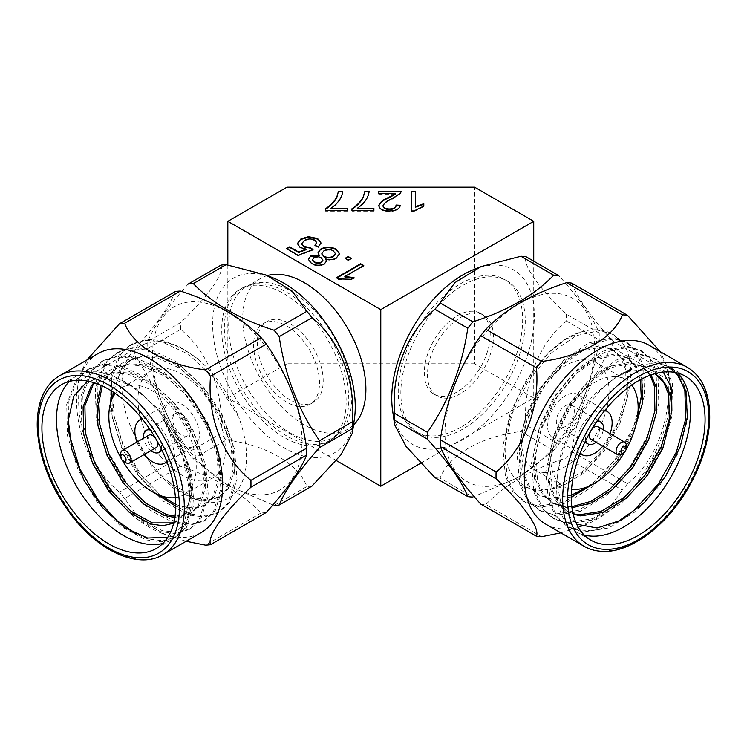 <?xml version="1.0" encoding="UTF-8"?>
<svg xmlns="http://www.w3.org/2000/svg" width="747" height="747" viewBox="0 0 747 747"><rect width="100%" height="100%" fill="white"/><g stroke="black" fill="none" stroke-linecap="round" stroke-linejoin="round"><path stroke-width="0.56" stroke-dasharray="3.73 2.8" d="M457.257 391.83A46.613 26.911 -60 0 1 433.951 394.136A46.613 26.911 -60 0 1 433.951 340.315A46.613 26.911 -60 0 1 480.564 313.404A46.613 26.911 -60 0 1 487.707 350.754A46.613 26.911 -60 0 1 457.257 391.83M460.441 393.669A46.613 26.911 -60 0 1 437.144 395.975A46.613 26.911 -60 0 1 437.144 342.154A46.613 26.911 -60 0 1 483.748 315.243A46.613 26.911 -60 0 1 490.891 352.593A46.613 26.911 -60 0 1 460.441 393.669M460.441 427.443A87.987 50.796 -60 0 1 416.452 431.803A87.987 50.796 -60 0 1 416.452 330.211A87.987 50.796 -60 0 1 504.44 279.415A87.987 50.796 -60 0 1 517.923 349.913A87.987 50.796 -60 0 1 460.441 427.443M463.056 428.955A87.987 50.796 -60 0 1 419.067 433.316A87.987 50.796 -60 0 1 405.584 362.809A87.987 50.796 -60 0 1 463.056 285.279A87.987 50.796 -60 0 1 507.045 280.919A87.987 50.796 -60 0 1 520.538 351.426A87.987 50.796 -60 0 1 463.056 428.955M473.729 269.536A100.854 58.229 -60 0 1 496.559 265.082A100.854 58.229 -60 0 1 504.262 400.541A100.854 58.229 -60 0 1 392.548 410.15M553.686 450.432L519.128 477.1L472.926 497.063L440.123 478.117C448.667 455.203 480.891 436.481 520.892 431.495L553.686 450.432A121.556 70.181 120 0 0 558.831 444.035C579.887 413.913 593.342 379.215 599.206 339.96A121.556 70.181 120 0 0 599.206 333.106C593.454 318.455 579.999 299.304 558.831 275.662M440.123 478.117A121.556 70.181 -60 0 1 434.987 477.66M599.206 333.106L566.413 314.17C538.774 288.015 522.508 264.97 526.028 256.716M566.413 314.17A121.556 70.181 -60 0 1 566.413 321.023L599.206 339.96M558.831 444.035L526.028 425.099C522.508 385.022 538.568 343.312 566.413 321.023M526.028 425.099A121.556 70.181 -60 0 1 520.892 431.495M519.763 476.194A105.747 61.049 -60 0 1 447.21 452.645A105.747 61.049 -60 0 1 484.635 333.918A105.747 61.049 -60 0 1 592.315 327.065A105.747 61.049 -60 0 1 519.763 476.194M571.735 283.113C577.487 297.764 590.952 316.915 612.12 340.557A121.556 70.181 -60 0 1 612.12 347.411C591.064 377.543 577.599 412.232 571.735 451.487A121.556 70.181 -60 0 1 566.599 457.883C532.088 468.976 505.168 484.523 485.839 504.514A121.556 70.181 -60 0 1 480.694 504.057M612.12 340.557L667.893 372.762L667.883 368.252L660.171 351.632M667.893 372.762A121.556 70.181 -60 0 1 667.893 379.616L612.12 347.411M571.735 451.487L627.508 483.692C655.147 461.599 671.413 420.001 667.893 379.616M627.508 483.692A121.556 70.181 -60 0 1 622.372 490.079L566.599 457.883M560.848 532.863L581.483 526.364L607.554 510.369L622.372 490.079M541.603 536.71L485.839 504.514M545.721 524.123A103.301 59.639 120 0 0 563.051 528.932A103.301 59.639 120 0 0 586.442 524.366A103.301 59.639 120 0 0 669.592 380.344A103.301 59.639 120 0 0 649.022 345.198M584.126 534.983A94.636 54.634 -60 0 1 576.273 531.752A94.636 54.634 -60 0 1 556.674 488.435A94.636 54.634 -60 0 1 613.072 379.569L635.071 366.301L655.492 362.668L668.752 366.6L680.638 377.254L686.661 391.587L687.473 420.169L678.183 453.037L660.077 485.13L635.762 511.462L608.814 527.961L583.192 532.023L568.738 527.401L557.411 517.073L550.222 502.077L547.616 472.459L555.114 438.545L571.436 405.425L593.958 378.057L619.114 360.521L642.952 355.423L656.211 359.363L666.305 368.971L672.328 383.304L673.14 411.886L663.85 444.764L645.735 476.847L621.42 503.189L594.472 519.679L568.859 523.75L554.395 519.128L543.078 508.8L535.888 493.795L533.283 464.176L540.781 430.272L557.094 397.143L579.616 369.774L604.771 352.248L628.601 347.14L641.869 351.081L651.963 360.698L657.986 375.022L658.798 403.604L649.507 436.481L631.402 468.574L607.087 494.906L580.139 511.406L554.517 515.467L540.053 510.845L528.736 500.518L521.546 485.522L518.941 455.903L526.439 421.99L542.761 388.87L565.274 361.501L590.438 343.965L614.277 338.867L627.527 342.798L637.621 352.416L643.643 366.749L644.456 395.331L635.174 428.208L617.059 460.292L592.744 486.633L565.796 503.123L540.174 507.194L525.72 502.563L514.394 492.236L507.204 477.24L504.598 447.621L512.097 413.717L528.418 380.587L550.941 353.219L576.096 335.683L599.944 330.585L613.194 334.525L622.466 342.966A94.636 54.634 120 0 0 612.633 334.198A94.636 54.634 120 0 0 598.777 329.922A94.636 54.634 120 0 0 581.11 331.957C529.959 346.589 483.188 448.321 516.121 479.163L525.141 487.025L537.663 491.05L559.839 487.623L583.164 473.495L604.22 450.899L619.935 423.344L628.059 395.116L627.48 370.587L622.382 358.299L613.773 350.072L602.437 346.729L582.053 351.193L560.521 366.357L541.258 389.99L527.335 418.572L521.004 447.836L523.376 473.402L529.651 486.362L539.483 495.308L552.005 499.332L571.25 496.951M676.24 372.688L662.888 364.573A94.636 54.634 -60 0 1 670.909 367.851A94.636 54.634 -60 0 1 677.632 373.033M662.888 364.573L670.545 367.636M616.602 522.433L598.235 529.707L581.399 530.996L566.945 526.374L555.628 516.046L548.429 501.041L545.824 471.422L553.322 437.518L569.644 404.388L592.166 377.02L617.321 359.484L641.15 354.386L654.419 358.327L664.513 367.944L670.535 382.268L671.348 410.85L662.057 443.727L643.942 475.811L619.636 502.152L592.679 518.651L567.066 522.713L552.612 518.091L541.286 507.764L534.096 492.759L531.49 463.149L538.989 429.236L555.301 396.115L577.823 368.738L602.978 351.211L626.798 346.113L640.086 350.054L650.17 359.662L656.193 373.995L657.005 402.568L647.714 435.445L629.609 467.538L605.294 493.87L578.346 510.369L552.724 514.431L538.27 509.818L526.943 499.491L519.753 484.486L517.148 454.867L524.646 420.953L540.968 387.833L563.481 360.465L588.636 342.938L612.456 337.831L625.743 341.771L635.837 351.389L641.85 365.713L642.663 394.295L633.381 427.172L615.267 459.256L590.952 485.597L564.004 502.087L538.382 506.158L523.936 501.536L512.61 491.209L505.411 476.203L502.815 446.585L510.304 412.68L526.626 379.551L549.148 352.182L564.965 339.782L581.11 331.957M663.271 372.09L651.505 366.198L637.863 366.777L622.737 373.024L613.072 379.569M598.749 480.723L618.086 459.816L632.98 434.577M641.841 378.934L636.715 366.572L628.115 358.345L616.779 355.002L596.386 359.466L574.854 374.63L555.6 398.263L541.678 426.854L535.347 456.118L537.709 481.684L543.984 494.645L553.826 503.581L566.338 507.605L571.978 507.801M651.104 374.929L642.457 366.628L631.112 363.285L610.729 367.748L589.196 382.912L569.933 406.545L556.011 435.127L549.68 464.391L552.052 489.957L558.326 502.927L568.159 511.863L573.182 514.179M543.461 472.477A61.805 35.688 -60 0 1 534.413 469.686A61.805 35.688 -60 0 1 534.413 398.319A61.805 35.688 -60 0 1 596.218 362.631A61.805 35.688 -60 0 1 599.99 426.864A61.805 35.688 -60 0 1 543.461 472.477M516.121 479.163L524.59 486.708L537.084 490.434L551.725 488.641C602.745 480.312 650.404 378.673 622.466 342.966M654.998 373.873L643.634 369.933L630.085 371.072L615.407 377.254L592.978 395.565L573.901 421.831L561.156 452.01L556.674 481.61L561.893 507.932L576.675 524.207M551.725 488.641L581.371 472.459L602.427 449.862L618.142 422.307L626.266 394.08L625.687 369.55L620.589 357.262L611.98 349.036L600.644 345.693L580.26 350.156L558.728 365.32L539.465 388.954L525.543 417.536L519.212 446.799L521.583 472.365L527.858 485.335L537.691 494.271L550.212 498.296L571.259 495.289M587.768 486.708L595.714 480.741L616.77 458.135L632.485 430.589L637.583 416.275M640.422 379.681L634.922 365.544L626.322 357.318L614.986 353.975L594.593 358.439L573.061 373.593L553.807 397.227L539.885 425.818L533.554 455.082L535.916 480.648L542.191 493.608L552.033 502.544L564.555 506.569L571.828 506.671M650.17 375.265L640.665 365.591L629.319 362.248L608.936 366.712L587.403 381.876L568.14 405.509L554.218 434.091L547.896 463.355L550.259 488.921L556.534 501.891L566.366 510.827L573.061 513.693M571.558 489.182A61.805 35.688 -60 0 1 563.555 486.512A61.805 35.688 -60 0 1 563.546 415.136A61.805 35.688 -60 0 1 625.36 379.448A61.805 35.688 -60 0 1 631.682 385.05M626.033 449.629A61.805 35.688 -60 0 1 624.669 452M602.82 446.136A25.006 14.436 120 0 0 610.038 433.643M604.837 410.448A25.006 14.436 120 0 0 581.95 425.762A25.006 14.436 120 0 0 580.139 453.233M556.478 438.947A25.006 14.436 120 0 0 579.345 420.486A25.006 14.436 120 0 0 577.823 394.5A25.006 14.436 120 0 0 552.817 408.936A25.006 14.436 120 0 0 552.817 437.817A25.006 14.436 120 0 0 556.478 438.947M560.829 427.732A12.708 7.339 -60 0 1 558.961 427.163A12.708 7.339 -60 0 1 558.961 412.493A12.708 7.339 -60 0 1 571.67 405.154A12.708 7.339 -60 0 1 572.445 418.357A12.708 7.339 -60 0 1 560.829 427.732M585.732 440.478A12.708 7.339 -60 0 1 596.582 421.672M603.287 429.758A12.708 7.339 -60 0 1 596.078 442.243M590.849 439.227A7.209 4.165 120 0 0 591.904 439.553A7.209 4.165 120 0 0 598.496 434.231A7.209 4.165 120 0 0 598.058 426.733M626.266 445.455A7.209 4.165 -60 0 1 621.168 454.288M267.351 275.568A87.072 50.273 -120 0 0 260.768 278.36A87.072 50.273 -120 0 0 247.425 348.139A87.072 50.273 -120 0 0 304.309 424.866A87.072 50.273 -120 0 0 347.85 429.18A87.072 50.273 -120 0 0 353.555 424.875M227.835 264.961L227.835 397.927L336.299 460.544M533.731 261.17L533.731 397.927L474.616 363.789L474.616 187.18M286.96 187.18L286.96 363.789L227.835 397.927M474.616 363.789L286.96 363.789M420.682 463.196L533.731 397.927M290.238 432.989A87.072 50.273 -120 0 0 333.778 437.303A87.072 50.273 -120 0 0 333.778 336.757A87.072 50.273 -120 0 0 246.706 286.484A87.072 50.273 -120 0 0 233.353 356.254A87.072 50.273 -120 0 0 290.238 432.989M290.238 399.944A46.613 26.911 60 0 1 259.788 358.877A46.613 26.911 60 0 1 266.94 321.527A46.613 26.911 60 0 1 313.544 348.438A46.613 26.911 60 0 1 313.544 402.26A46.613 26.911 60 0 1 290.238 399.944M411.326 211.513L411.326 210.953L411.326 211.513L414.006 211.513L414.006 210.953M411.326 191.876L411.326 191.316M415.481 207.18L415.481 191.316M423.801 204.286L423.801 203.726M423.801 206.041L423.801 206.602L423.801 206.041M423.801 206.602L414.006 211.513M320.967 243.158L318.315 246.837M318.315 247.397L314.889 245.782L314.889 245.221M316.672 242.794L314.795 240.132M314.795 240.693C311.163 239.031 307.652 239.171 304.253 241.132L304.253 240.571M304.253 241.132L301.657 243.989M312.507 249.731L313.021 250.096L313.021 249.535M313.021 250.096L298.081 255.847L298.081 255.287M298.081 255.847L286.559 249.19L286.559 248.63M286.559 249.19L287.044 248.91M306.177 249.657L300.229 248.097L300.229 247.537M300.229 248.097L297.371 243.83M339.549 253.943L336.374 257.976M336.374 258.537C333.143 260.339 329.558 260.638 325.599 259.433M326.523 261.31L324.441 263.784M324.441 264.354C320.005 266.371 315.692 266.231 311.499 263.952L311.499 263.392M311.499 263.952L308.324 259.601M319.174 255.726L318.063 252.906M335.366 253.831L333.227 251.337C330.155 249.75 327.065 249.741 323.965 251.319L321.873 253.812M322.872 260.245L321.089 258.341C318.801 257.071 316.439 257.005 314.011 258.145L312.554 259.891M314.011 258.145L314.011 257.584M321.089 258.341L321.089 257.78M323.965 251.319L323.965 250.759M333.227 251.337L333.227 250.777M350.829 258.621L351.314 258.901L351.314 258.341M351.314 258.901L348.195 260.694L348.195 260.133M348.195 260.694L345.086 258.341M345.086 258.901L345.572 258.621M347.476 208.871L347.476 208.31M347.476 210.626L347.476 211.186L347.476 210.626M347.476 211.186L325.552 211.186L325.552 210.626L325.552 211.186M325.552 209.309L325.552 208.749M342.705 191.876L342.742 191.316M342.742 191.876C341.93 198.272 337.98 203.94 330.884 208.871M395.331 194.192L378.72 194.192L378.72 193.632L378.72 194.192M378.72 191.876L378.72 191.316M401.111 191.876L400.625 192.987M400.625 193.548L392.446 199.113C387.684 200.85 384.546 203.193 383.043 206.144M400.205 205.855L400.327 205.294M400.327 205.855C399.486 209.552 395.817 211.438 389.327 211.513L389.327 210.953M389.327 211.513C383.015 211.438 379.495 209.627 378.766 206.088L378.766 205.528M373.892 208.871L373.892 208.31M373.892 210.626L373.892 211.186L373.892 210.626M373.892 211.186L351.968 211.186L351.968 210.626L351.968 211.186M351.968 209.309L351.968 208.749M369.121 191.876L369.158 191.316M369.158 191.876C368.346 198.272 364.396 203.94 357.299 208.871M353.331 278.015L354.022 278.183L351.155 279.836L338.372 279.462L336.365 277.744M336.365 278.314L336.85 278.024M363.275 265.811L363.761 266.091L363.761 265.53M363.761 266.091L344.843 277.016M354.022 278.183L354.022 277.623M351.155 279.836L351.155 279.275M338.372 279.462L338.372 278.902M286.559 402.073A46.613 26.911 60 0 1 256.109 361.006A46.613 26.911 60 0 1 263.252 323.656A46.613 26.911 60 0 1 309.856 350.567A46.613 26.911 60 0 1 309.856 404.388A46.613 26.911 60 0 1 286.559 402.073M286.559 435.856A87.987 50.796 60 0 1 229.077 358.327A87.987 50.796 60 0 1 242.56 287.828A87.987 50.796 60 0 1 330.548 338.624A87.987 50.796 60 0 1 330.548 440.216A87.987 50.796 60 0 1 286.559 435.856M283.944 437.368A87.987 50.796 60 0 1 226.462 359.839A87.987 50.796 60 0 1 239.955 289.332A87.987 50.796 60 0 1 283.944 293.692A87.987 50.796 60 0 1 341.416 371.222A87.987 50.796 60 0 1 327.933 441.729A87.987 50.796 60 0 1 283.944 437.368M354.452 418.563A100.854 58.229 60 0 1 280.368 445.707A100.854 58.229 60 0 1 212.718 328.531A100.854 58.229 60 0 1 273.271 277.949M226.108 439.908C265.811 444.838 298.24 463.439 306.877 486.53L274.074 505.467L227.872 485.513L193.314 458.845L226.108 439.908A121.556 70.181 60 0 1 220.972 433.512L188.169 452.449A121.556 70.181 -120 0 0 193.314 458.845M180.587 329.436A121.556 70.181 60 0 1 180.587 322.583L147.794 341.519A121.556 70.181 -120 0 0 147.794 348.373L180.587 329.436C208.226 351.529 224.492 393.118 220.972 433.512M220.972 265.129C224.492 273.299 208.432 296.232 180.587 322.583M312.013 486.073A121.556 70.181 60 0 1 306.877 486.53M147.794 348.373C153.537 387.338 167.001 422.027 188.169 452.449M188.169 284.065C167.113 307.559 153.658 326.71 147.794 341.519M227.237 484.607A105.747 61.049 60 0 1 154.685 377.282A105.747 61.049 60 0 1 192.11 301.769A105.747 61.049 60 0 1 299.79 419.244A105.747 61.049 60 0 1 227.237 484.607M266.305 512.461A121.556 70.181 60 0 1 261.161 512.928C241.953 493.001 215.033 477.454 180.4 466.296A121.556 70.181 60 0 1 175.265 459.9C169.513 420.935 156.048 386.246 134.88 355.824A121.556 70.181 60 0 1 134.88 348.97C155.936 325.487 169.401 306.335 175.265 291.526M261.161 512.928L205.397 545.123M180.4 466.296L124.628 498.492L139.39 518.735L165.517 534.777L186.152 541.267M124.628 498.492A121.556 70.181 60 0 1 119.492 492.105L175.265 459.9M134.88 355.824L79.107 388.02C75.596 428.106 91.657 469.816 119.492 492.105M79.107 388.02A121.556 70.181 60 0 1 79.107 381.166L134.88 348.97M86.829 360.045L79.117 376.665L79.107 381.166M97.978 353.611A103.301 59.639 -120 0 0 77.408 388.748A103.301 59.639 -120 0 0 110.948 492.282A103.301 59.639 -120 0 0 160.558 532.779A103.301 59.639 -120 0 0 201.279 532.536M69.368 381.437A94.636 54.634 60 0 1 76.091 376.255A94.636 54.634 60 0 1 112.89 375.834L136.468 388.879L158.439 409.72L178.963 440.413L191.4 473.598L194.005 504.15L186.507 527.335L176.46 536.85L163.089 540.791L147.663 538.839L136.617 534.348M167.748 537.28L177.272 531.621L184.416 522.377L190.326 495.27L183.034 456.968L162.697 418.357A94.636 54.634 60 0 1 190.326 496.848A94.636 54.634 60 0 1 170.727 540.165A94.636 54.634 60 0 1 162.874 543.396M162.697 418.357L179.392 445.931L189.607 474.625L192.212 505.177L184.714 528.362L174.658 537.896L161.287 541.827L145.87 539.876L120.715 526.29L96.886 501.807L78.155 470.078L67.501 435.856L66.698 404.267L75.979 380.046L87.203 369.84L101.816 365.199L118.409 366.469L145.357 379.018L170.979 402.465L191.503 433.167L203.95 466.352L206.545 496.904L199.057 520.089L189 529.614L175.629 533.545L160.213 531.593L135.058 518.007L111.228 493.524L92.497 461.795L81.843 427.573L81.031 395.985L90.322 371.763L101.545 361.557L116.159 356.917L132.742 358.187L159.69 370.745L185.331 394.211L205.845 424.894L218.283 458.07L220.888 488.622L213.39 511.807L203.343 521.331L189.971 525.262L174.555 523.32L149.4 509.734L125.571 485.251L106.83 453.522L96.186 419.291L95.373 387.712L104.664 363.49L115.888 353.284L130.492 348.634L147.084 349.913L174.032 362.463L199.654 385.91L220.188 416.621L232.625 449.797L235.23 480.349L227.732 503.534L217.685 513.058L204.314 516.989L188.888 515.038L163.733 501.452L139.904 476.969L121.173 445.24L110.519 411.018L109.706 379.429L118.997 355.208L130.23 345.002L144.834 340.361L161.427 341.631L188.375 354.181L213.997 377.627L238.825 417.368A94.636 54.634 -120 0 0 215.136 376.974A94.636 54.634 -120 0 0 197.479 358.597C170.904 338.811 149.4 336.411 132.966 351.398C118.502 366.011 117.942 399.15 132.49 430.767L151.734 466.203L172.118 487.352L193.65 499.117L206.844 500.845L218.273 497.511L226.836 489.36L233.167 469.471L230.795 443.242L219.963 414.744L202.166 388.393L179.99 368.28L156.665 357.552L142.304 356.506L129.642 360.549L119.894 369.382L111.658 391.055M68.491 429.562L68.873 400.934L77.772 379.009L89.014 368.803L103.609 364.162L120.202 365.432L147.15 377.982L172.772 401.428L193.296 432.13L205.733 465.316L208.338 495.868L200.85 519.053L190.802 528.577L177.431 532.508L162.006 530.557L136.85 516.971L113.021 492.488L94.29 460.759L83.636 426.537L82.824 394.948L92.114 370.727L103.347 360.521L117.951 355.88L134.535 357.15L161.483 369.7L187.095 393.137L207.629 423.848L220.076 457.033L222.681 487.586L215.183 510.771L205.145 520.295L191.764 524.226L176.348 522.284L151.183 508.698L127.364 484.215L108.623 452.486L97.978 418.264L97.166 386.675L106.457 362.454L117.69 352.248L132.294 347.598L148.877 348.877L175.816 361.417L201.447 384.873L221.971 415.565L234.418 448.76L237.023 479.313L229.525 502.498L219.478 512.022L206.107 515.953L190.681 514.001L165.526 500.415L141.697 475.932L122.966 444.204L112.311 409.982L111.499 378.393L120.79 354.171L132.023 343.965L146.627 339.325L163.22 340.595L180.158 347.103L197.479 358.597M173.677 523.18L183.818 514.197L188.982 501.825L190.326 485.821C189.467 461.282 178.935 436.379 158.719 411.111L142.257 394.313L124.263 381.428L112.89 375.834M110.929 401.942L112.349 417.564L121.397 447.098L137.392 474.485L154.508 492.945M175.75 506.167L179.308 507.4L192.502 509.118L203.931 505.784L212.493 497.633L218.824 477.753L216.462 451.524L205.621 423.026L187.824 396.676L165.647 376.563L142.322 365.825L127.961 364.779L115.299 368.831L105.56 377.665L101.144 385.424M174.845 517.428L189.589 514.067L198.16 505.915L204.482 486.026L202.12 459.797L191.279 431.299L173.491 404.949L151.305 384.845L127.989 374.107L113.619 373.061L100.966 377.104L93.926 382.688M159.83 455.661A61.805 35.688 60 0 1 150.782 371.044A61.805 35.688 60 0 1 212.587 406.723A61.805 35.688 60 0 1 212.587 478.099A61.805 35.688 60 0 1 159.83 455.661M132.49 430.767C140.922 451.104 152.79 467.967 168.084 481.357C194.397 504.244 216.256 508.642 233.662 494.551C248.798 480.666 250.675 449.208 238.825 417.368M173.743 522.891L177.048 521.313L185.611 513.161L191.942 493.272L189.57 467.043L173.285 429.03L161.343 411.812L131.593 385.667L107.913 377.412L87.614 381.091M168.084 481.357L195.443 498.081L208.637 499.808L220.066 496.475L228.629 488.323L234.96 468.434L232.588 442.205L221.756 413.707L203.959 387.357L181.782 367.253L158.457 356.515L144.096 355.469L131.435 359.512L121.686 368.346L113.189 392.035M112.778 397.488L114.142 416.527L123.19 446.062L139.185 473.449L161.231 495.868M175.75 504.412L181.101 506.363L194.295 508.091L205.724 504.748L214.286 496.606L220.617 476.717L218.255 450.488L207.414 421.99L189.617 395.639L167.44 375.526L144.115 364.797L129.754 363.742L117.092 367.795L107.353 376.628L102.292 385.947M175.013 516.289L191.381 513.03L199.953 504.879L206.275 484.99L203.912 458.77L193.071 430.272L175.284 403.922L153.098 383.809L129.782 373.07L115.411 372.025L102.759 376.077L94.598 382.903M190.326 485.821A81.46 47.033 -120 0 0 173.285 429.03M122.331 460.413A61.805 35.688 60 0 1 120.967 458.042M115.318 393.454A61.805 35.688 60 0 1 121.64 387.861A61.805 35.688 60 0 1 183.454 423.549A61.805 35.688 60 0 1 183.445 494.916A61.805 35.688 60 0 1 175.442 497.595M136.962 442.056A25.006 14.436 -120 0 0 143.704 453.971A25.006 14.436 -120 0 0 144.18 454.55M166.861 461.637A25.006 14.436 -120 0 0 165.05 434.175A25.006 14.436 -120 0 0 142.163 418.862M172.837 437.144A25.006 14.436 -120 0 0 194.183 446.23A25.006 14.436 -120 0 0 194.183 417.349A25.006 14.436 -120 0 0 169.177 402.913A25.006 14.436 -120 0 0 172.837 437.144M177.188 430.963A12.708 7.339 60 0 1 175.33 413.567A12.708 7.339 60 0 1 188.039 420.897A12.708 7.339 60 0 1 188.039 435.576A12.708 7.339 60 0 1 177.188 430.963M150.922 450.656A12.708 7.339 60 0 1 148.055 447.78A12.708 7.339 60 0 1 143.713 438.162M150.418 430.085A12.708 7.339 60 0 1 161.268 448.891M148.942 435.146A7.209 4.165 -120 0 0 149.998 445.016A7.209 4.165 -120 0 0 156.151 447.64M125.832 462.701A7.209 4.165 60 0 1 123.283 460.441A7.209 4.165 60 0 1 120.734 453.868M584.079 546.272A103.301 59.639 120 0 0 599.206 550.941A103.301 59.639 120 0 0 693.683 474.7A103.301 59.639 120 0 0 687.38 367.347M392.446 199.113L392.446 198.543M59.62 375.76A103.301 59.639 -120 0 0 74.747 517.185A103.301 59.639 -120 0 0 162.921 554.685M483.748 315.243L480.564 313.404M437.144 395.975L433.951 394.136M507.045 280.919L504.44 279.415M419.067 433.316L416.452 431.803M669.592 380.344L667.883 368.252M586.442 524.366L581.483 526.364M566.954 526.374L568.747 527.41M576.273 531.752L590.849 540.165M670.909 367.851L685.475 376.255M552.612 518.091L554.405 519.128M654.419 358.327L656.211 359.363M538.279 509.818L540.072 510.855M640.076 350.044L641.869 351.081M523.936 501.536L525.729 502.572M625.734 341.771L627.527 342.798M612.633 334.198L613.194 334.525M556.674 481.61L556.674 488.435M615.407 377.263L622.737 373.024M525.141 487.025L524.59 486.708M613.773 350.072L611.98 349.036M539.483 495.308L537.691 494.271M628.115 358.345L626.322 357.318M553.826 503.581L552.033 502.544M642.457 366.628L640.665 365.591M568.159 511.863L566.366 510.827M625.36 379.448L596.218 362.631M563.555 486.512L534.413 469.686M606.956 411.317L577.823 394.5M581.95 454.643L552.817 437.817M597.628 420.141L571.67 405.154M584.92 442.14L558.961 427.163M260.768 278.36L246.706 286.484M347.85 429.18L333.778 437.303M320.986 242.887L320.986 243.447M297.362 243.55L297.362 244.11M326.542 261.039L326.542 261.599M308.306 259.321L308.306 259.881M318.054 252.626L318.054 253.186M339.558 253.663L339.558 254.223M266.94 321.527L263.252 323.656M313.544 402.26L309.856 404.388M327.933 441.729L330.548 440.216M239.955 289.332L242.56 287.828M160.558 532.779L165.517 534.777M77.408 388.748L79.117 376.665M88.996 368.803L87.203 369.84M76.091 376.255L61.525 384.668M176.46 536.85L174.667 537.887M170.727 540.165L156.151 548.578M103.338 360.53L101.545 361.557M190.802 528.577L189.01 529.614M117.681 352.248L115.888 353.284M205.145 520.295L203.343 521.331M132.014 343.965L130.221 345.002M219.478 512.022L217.685 513.049M131.593 385.667L124.263 381.437M190.326 495.27L190.326 496.848M218.273 497.511L220.066 496.475M129.642 360.549L131.435 359.512M203.931 505.784L205.724 504.748M115.299 368.831L117.092 367.795M189.589 514.067L191.381 513.03M100.966 377.104L102.759 376.077M175.256 522.34L177.048 521.313M183.445 494.916L212.587 478.099M121.64 387.861L150.782 371.044M165.05 463.047L194.183 446.23M140.044 419.73L169.177 402.913M162.08 450.553L188.039 435.576M149.372 428.554L175.33 413.567"/><path stroke-width="1.12" d="M427.405 439.152L394.603 420.216L394.612 424.726L392.548 410.15A100.854 58.229 -60 0 1 463.056 274.775A100.854 58.229 -60 0 1 473.729 269.536L481.012 266.604L454.932 282.599L440.123 302.89L472.926 321.826A121.556 70.181 120 0 0 467.79 328.222C462.038 367.188 448.573 401.877 427.405 432.298A121.556 70.181 120 0 0 427.405 439.152C448.461 462.636 461.926 481.787 467.79 496.596A121.556 70.181 120 0 0 472.926 497.063M394.612 424.726L405.995 446.342L434.987 477.66L467.79 496.596M394.603 420.216A121.556 70.181 -60 0 1 394.603 413.362L427.405 432.298M467.79 328.222L434.987 309.286C407.348 331.379 391.083 372.968 394.603 413.362M434.987 309.286A121.556 70.181 -60 0 1 440.123 302.89M520.892 256.258A121.556 70.181 -60 0 1 526.028 256.716L558.831 275.662A121.556 70.181 120 0 0 553.686 275.195L520.892 256.258L481.012 266.604M553.686 275.195C534.478 295.121 507.549 310.668 472.926 321.826M560.848 532.863L541.603 536.71A121.556 70.181 -60 0 1 536.467 536.253L480.694 504.057C459.638 480.564 446.174 461.413 440.31 446.603A121.556 70.181 -60 0 1 440.31 439.75C446.062 400.784 459.526 366.095 480.694 335.674A121.556 70.181 -60 0 1 485.839 329.278C505.047 309.361 531.967 293.814 566.599 282.655A121.556 70.181 -60 0 1 571.735 283.113L627.508 315.309L660.171 351.632M440.31 446.603L496.083 478.799C523.722 504.953 539.988 528.008 536.467 536.253M496.083 478.799A121.556 70.181 -60 0 1 496.083 471.955L440.31 439.75M480.694 335.674L536.467 367.869C539.978 407.955 523.918 449.666 496.083 471.955M536.467 367.869A121.556 70.181 -60 0 1 541.603 361.483L485.839 329.278M566.599 282.655L622.372 314.851C613.819 337.775 581.605 356.487 541.603 361.483M622.372 314.851A121.556 70.181 -60 0 1 627.508 315.309M687.38 367.347L649.022 345.198A103.301 59.639 120 0 0 633.895 340.529A103.301 59.639 120 0 0 539.418 416.77A103.301 59.639 120 0 0 545.721 524.123L584.079 546.272C588.888 549.045 594.229 550.698 600.121 551.239C626.938 554.358 663.691 529.016 686.334 491.237C700.434 467.781 708.212 444.456 709.65 421.261C710.5 394.864 703.076 376.89 687.38 367.347A103.301 59.639 120 0 0 672.253 362.678A103.301 59.639 120 0 0 577.776 438.919A103.301 59.639 120 0 0 584.079 546.272M671.618 371.978A94.636 54.634 -60 0 1 685.475 376.255A94.636 54.634 -60 0 1 685.475 485.531A94.636 54.634 -60 0 1 590.849 540.165A94.636 54.634 -60 0 1 585.069 441.822A94.636 54.634 -60 0 1 671.618 371.978M677.632 373.033A94.636 54.634 -60 0 1 670.909 477.118A94.636 54.634 -60 0 1 584.126 534.983M669.489 367.048L679.098 376.6L684.868 390.55L685.681 419.132L676.399 452.01L658.284 484.093L633.97 510.434L616.602 522.433M571.25 496.951L598.749 480.723M632.98 434.577L642.392 403.445L641.841 378.934M571.978 507.801L591.755 502.834L611.84 490.051L632.896 467.454L648.611 439.899L656.734 411.672L656.155 387.142L651.104 374.929M573.182 514.179L580.68 515.888L602.857 512.461L626.182 498.333L647.238 475.727L662.953 448.181L671.88 410.897L671.553 387.814L663.271 372.09M571.259 495.289L587.768 486.708M637.583 416.275L641.225 396.732L640.422 379.681M571.828 506.671L590.868 501.386L610.056 489.014L631.103 466.417L646.818 438.872L654.942 410.635L654.372 386.106L650.17 375.265M573.061 513.693L578.888 514.851L601.064 511.424L624.389 497.297L645.445 474.7L661.16 447.145L669.284 418.918L668.705 394.388L663.607 382.1L655.007 373.873A81.46 47.033 120 0 0 654.839 373.78M576.675 524.207L597.086 527.989L620.869 520.276L644.717 502.236L665.446 476.549L680.265 446.781L687.361 417.013L685.905 391.204L676.24 372.688M671.88 410.897A81.46 47.033 120 0 0 655.007 373.873L654.998 373.873M624.669 452A61.805 35.688 -60 0 1 572.604 489.304A61.805 35.688 -60 0 1 571.558 489.182M631.682 385.05A61.805 35.688 -60 0 1 626.033 449.629M580.139 453.233A25.006 14.436 120 0 0 581.95 454.643A25.006 14.436 120 0 0 585.611 455.773A25.006 14.436 120 0 0 602.82 446.136M610.038 433.643A25.006 14.436 120 0 0 606.956 411.317A25.006 14.436 120 0 0 604.837 410.448M596.078 442.243A12.708 7.339 -60 0 1 589.962 444.558A12.708 7.339 -60 0 1 588.104 443.979A12.708 7.339 -60 0 1 585.732 440.478M596.582 421.672A12.708 7.339 -60 0 1 600.812 421.98A12.708 7.339 -60 0 1 603.287 429.758M624.772 442.159L598.058 426.733A7.209 4.165 120 0 0 590.849 430.898A7.209 4.165 120 0 0 590.849 439.227L617.554 454.643A7.209 4.165 -60 0 1 617.554 446.314A7.209 4.165 -60 0 1 624.772 442.159A7.209 4.165 -60 0 1 626.266 445.455L626.266 448.256A3.782 2.185 -60 0 1 623.596 452.887A3.782 2.185 -60 0 1 622.26 453.242A3.782 2.185 -60 0 1 622.26 447.901A3.782 2.185 -60 0 1 626.266 448.256M623.596 452.887L621.168 454.288A7.209 4.165 -60 0 1 618.619 454.97A7.209 4.165 -60 0 1 617.554 454.643M357.299 208.31L373.892 208.31L373.892 210.626L351.968 210.626L351.968 208.749C357.253 205.21 361.025 201.195 363.275 196.694L364.872 191.316L369.158 191.316C368.346 197.712 364.396 203.38 357.299 208.31L357.299 208.871L373.892 208.871L373.892 210.626M330.884 208.31L347.476 208.31L347.476 210.626L325.552 210.626L325.552 208.749C330.837 205.21 334.609 201.195 336.869 196.694L338.456 191.316L342.742 191.316C341.93 197.712 337.98 203.38 330.884 208.31L330.884 208.871L347.476 208.871L347.476 210.626M336.374 257.976C333.143 259.779 329.558 260.077 325.599 258.873L326.542 261.039L324.441 263.784C320.005 265.811 315.692 265.671 311.499 263.392L308.306 259.321L310.817 255.838L319.174 255.166L318.054 252.626L320.893 248.938C326.028 246.501 331.08 246.575 336.057 249.171L339.558 253.663L336.374 257.976M411.326 210.953L411.326 191.316L415.481 191.316L415.481 206.62L423.801 203.726L423.801 206.041L414.006 210.953L411.326 210.953L411.326 191.876L415.481 191.876M533.731 221.308L474.616 187.18L286.96 187.18L227.835 221.308L380.783 309.613L533.731 221.308L533.731 261.17M317.615 238.526L320.986 242.887L318.315 246.837L314.889 245.221L316.691 242.504L314.795 240.132C311.163 238.47 307.652 238.61 304.253 240.571L301.639 243.718L303.889 246.417L310.22 247.556L313.021 249.535L298.081 255.287L286.559 248.63L289.677 246.837L298.651 252.019L306.177 249.096L300.229 247.537L297.362 243.55L300.957 238.881L308.511 236.668L317.615 238.526L320.967 243.158M348.195 256.538L351.314 258.341L348.195 260.133L345.086 258.341L348.195 256.538L350.829 258.621M401.111 191.456L400.625 192.987L392.446 198.543C387.684 200.289 384.546 202.633 383.043 205.584C383.463 207.741 385.592 208.871 389.42 208.964C393.66 208.815 395.863 207.507 396.059 205.042L400.327 205.294C399.486 208.992 395.817 210.878 389.327 210.953C383.015 210.878 379.495 209.067 378.766 205.528C380.027 202.092 383.36 199.384 388.767 197.395L395.331 193.632L378.72 193.632L378.72 191.316L401.111 191.4M336.365 277.744L360.652 263.728L363.761 265.53L344.843 276.455L354.022 277.623L351.155 279.275L338.372 278.902L336.365 277.744M353.555 424.875A87.072 50.273 -120 0 0 347.85 328.633A87.072 50.273 -120 0 0 267.351 275.568M336.299 460.544L380.783 486.232L420.682 463.196M380.783 309.613L380.783 486.232M227.835 221.308L227.835 264.961M423.801 206.041L423.801 204.286L415.481 207.18L415.481 206.62M315.318 245.418L316.672 242.794M301.657 243.989L303.889 246.417M303.889 246.977L310.22 248.116L310.22 247.556M310.22 248.116L312.507 249.731M287.044 248.91L289.677 246.837M289.677 247.397L298.651 252.579L298.651 252.019M298.651 252.579L306.177 249.657L306.177 249.096M297.371 243.83L300.957 238.881M300.957 239.442L308.511 237.229L308.511 236.668M308.511 237.229L317.615 239.087M326.523 261.31L325.599 258.873M308.324 259.601L310.817 255.838M310.817 256.398L319.174 255.726L319.174 255.166M318.063 252.906L320.893 248.938M320.893 249.498C326.028 247.061 331.08 247.136 336.057 249.731L336.057 249.171M336.057 249.731L339.549 253.943M321.873 253.812L323.983 256.781C327.046 258.341 330.127 258.341 333.209 256.772L335.366 253.831M312.554 259.891L314.263 262.309C316.541 263.57 318.894 263.654 321.341 262.542L322.872 260.245M314.263 261.749C316.541 263.009 318.894 263.084 321.341 261.982L322.891 259.956L321.089 257.78C318.801 256.51 316.439 256.445 314.011 257.584L312.526 259.629L314.263 262.309M321.341 262.542L321.341 261.982M323.983 256.221C327.046 257.78 330.127 257.78 333.209 256.212L335.394 253.56L333.227 250.777C330.155 249.19 327.065 249.181 323.965 250.759L321.854 253.541L323.983 256.781M333.209 256.772L333.209 256.212M345.572 258.621L348.195 257.099M325.552 210.626L325.552 209.309C330.837 205.77 334.609 201.755 336.869 197.255L336.869 196.694M336.869 197.255L338.456 191.316M338.456 191.876L342.705 191.876M378.766 206.088C380.027 202.652 383.36 199.944 388.767 197.955L395.331 194.192L395.331 193.632M378.72 193.632L378.72 191.876L401.083 191.876M389.42 208.964L389.42 209.524C385.592 209.431 383.463 208.301 383.043 206.144L383.043 205.584M389.42 209.524C393.66 209.375 395.863 208.068 396.059 205.602L396.059 205.042M396.059 205.602L400.205 205.855M351.968 210.626L351.968 209.309C357.253 205.77 361.025 201.755 363.275 197.255L363.275 196.694M363.275 197.255L364.872 191.316M364.872 191.876L369.121 191.876M336.85 278.024L360.652 264.289L360.652 263.728M360.652 264.289L363.275 265.811M354.022 278.183L344.843 277.016L344.843 276.455M306.877 311.303A121.556 70.181 60 0 1 312.013 317.69L279.21 336.626A121.556 70.181 -120 0 0 274.074 330.239L306.877 311.303L292.114 291.059L265.988 275.017L273.271 277.949A100.854 58.229 60 0 1 283.944 283.188A100.854 58.229 60 0 1 317.447 312.181A100.854 58.229 60 0 1 354.452 418.563L352.435 432.802M220.972 265.129A121.556 70.181 60 0 1 226.108 264.671L193.314 283.608A121.556 70.181 -120 0 0 188.169 284.065L220.972 265.129M265.988 275.017L226.108 264.671M352.397 421.775A121.556 70.181 60 0 1 352.397 428.629L319.595 447.565A121.556 70.181 -120 0 0 319.595 440.711L352.397 421.775C355.908 381.689 339.848 339.978 312.013 317.69M274.074 505.467A121.556 70.181 -120 0 0 279.21 505.009L312.013 486.073L340.921 454.858L352.388 433.129L352.397 428.629M274.074 330.239C239.563 319.146 212.643 303.599 193.314 283.608M319.595 440.711C298.539 410.579 285.074 375.89 279.21 336.626M279.21 505.009C284.962 490.359 298.427 471.208 319.595 447.565M266.305 344.087C287.362 374.21 300.817 408.908 306.69 448.163A121.556 70.181 60 0 1 306.69 455.016C300.938 469.667 287.474 488.818 266.305 512.461L210.533 544.666C207.022 536.495 223.082 513.562 250.917 487.212A121.556 70.181 60 0 0 250.917 480.358C223.278 458.266 207.012 416.677 210.533 376.283L266.305 344.087A121.556 70.181 60 0 0 261.161 337.691C241.832 317.699 214.912 302.152 180.4 291.059L124.628 323.264A121.556 70.181 60 0 0 119.492 323.722L86.829 360.045M119.492 323.722L175.265 291.526A121.556 70.181 60 0 1 180.4 291.059M250.917 480.358L306.69 448.163M306.69 455.016L250.917 487.212M210.533 544.666A121.556 70.181 60 0 1 205.397 545.123L186.152 541.267M261.161 337.691L205.397 369.886C165.694 364.956 133.274 346.356 124.628 323.264M205.397 369.886A121.556 70.181 60 0 1 210.533 376.283M162.921 554.685L201.279 532.536A103.301 59.639 -120 0 0 186.152 391.111A103.301 59.639 -120 0 0 97.978 353.611L59.62 375.76C50.6 381.007 44.194 389.598 40.403 401.531C37.845 409.832 36.827 419.207 37.35 429.665C39.6 460.348 51.58 489.668 73.281 517.606C101.368 553.34 140.249 568.841 162.921 554.685A103.301 59.639 -120 0 0 147.794 413.259A103.301 59.639 -120 0 0 59.62 375.76M142.294 419.02A94.636 54.634 60 0 1 156.151 548.578A94.636 54.634 60 0 1 61.525 493.944A94.636 54.634 60 0 1 61.525 384.668A94.636 54.634 60 0 1 142.294 419.02M162.874 543.396A94.636 54.634 60 0 1 76.091 485.531A94.636 54.634 60 0 1 69.368 381.437M136.617 534.348L116.859 520.547L98.679 500.77L79.948 469.041L69.294 434.819L68.491 429.562M111.658 391.055L110.929 401.942M154.508 492.945L175.75 506.167M101.144 385.424L96.811 404.034L98.006 425.846L107.054 455.381L123.059 482.758L143.443 503.908L164.975 515.673L174.845 517.428M93.926 382.688L91.218 385.938L83.094 406.863L83.673 434.119L92.712 463.654L108.717 491.04L129.1 512.19L150.633 523.955L162.865 525.72L173.677 523.18M113.189 392.035L112.778 397.488M161.231 495.868L175.75 504.412M102.292 385.947L98.529 403.987L99.799 424.81L108.847 454.344L124.852 481.731L145.235 502.871L166.768 514.646L175.013 516.289M94.598 382.903L93.011 384.901L84.887 405.826L85.466 433.092L94.505 462.617L110.509 490.004L130.893 511.153L152.425 522.919L173.743 522.891M87.614 381.091L73.757 396.162L68.285 420.272L71.955 449.75L83.963 480.302L102.516 507.54L124.777 527.699L147.598 538.027L167.748 537.28M175.442 497.595A61.805 35.688 60 0 1 130.688 472.477A61.805 35.688 60 0 1 122.331 460.413M120.967 458.042A61.805 35.688 60 0 1 115.318 393.454M144.18 454.55A25.006 14.436 -120 0 0 165.05 463.047A25.006 14.436 -120 0 0 166.861 461.637M142.163 418.862A25.006 14.436 -120 0 0 140.044 419.73A25.006 14.436 -120 0 0 136.962 442.056M143.713 438.162A12.708 7.339 60 0 1 146.188 430.384A12.708 7.339 60 0 1 150.418 430.085M161.268 448.891A12.708 7.339 60 0 1 158.896 452.393A12.708 7.339 60 0 1 150.922 450.656M129.446 463.056L156.151 447.64A7.209 4.165 -120 0 0 156.151 439.311A7.209 4.165 -120 0 0 148.942 435.146L122.228 450.562A7.209 4.165 60 0 1 129.446 454.727A7.209 4.165 60 0 1 129.446 463.056A7.209 4.165 60 0 1 125.832 462.701L123.404 461.301A3.782 2.185 60 0 1 122.069 460.115A3.782 2.185 60 0 1 120.734 456.669A3.782 2.185 60 0 1 123.404 455.128A3.782 2.185 60 0 1 126.075 459.75A3.782 2.185 60 0 1 123.404 461.301M120.734 456.669L120.734 453.868A7.209 4.165 60 0 1 122.228 450.562M602.848 549.213A99.874 57.659 -60 0 1 602.848 407.974A99.874 57.659 -60 0 1 708.782 417.442A99.874 57.659 -60 0 1 602.848 549.213M388.767 197.955L388.767 197.395M73.533 516.859A99.874 57.659 60 0 1 73.533 375.62A99.874 57.659 60 0 1 179.457 507.39A99.874 57.659 60 0 1 73.533 516.859M600.812 421.98L597.628 420.141M588.104 443.979L584.92 442.14M316.691 242.504L316.691 243.064M301.639 243.718L301.639 244.278M312.526 259.629L312.526 260.189M322.891 259.956L322.891 260.516M321.854 253.541L321.854 254.101M335.394 253.56L335.394 254.12M158.896 452.393L162.08 450.553M146.188 430.384L149.372 428.554"/></g></svg>
